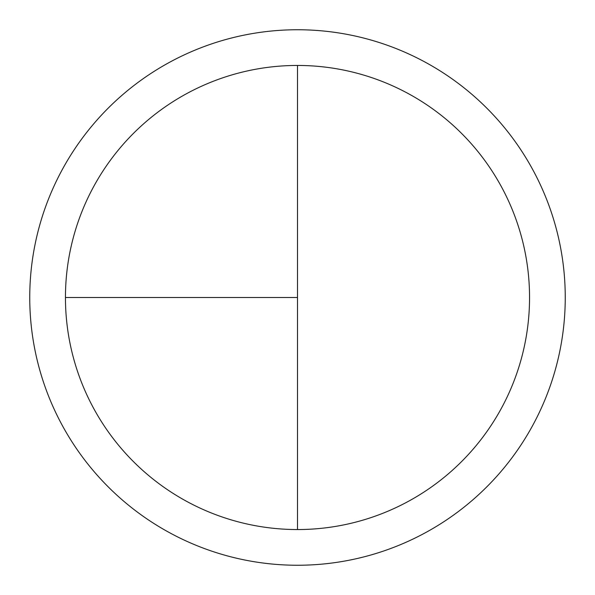 <?xml version="1.0" encoding="UTF-8"?>
<svg xmlns="http://www.w3.org/2000/svg" width="595" height="595" viewBox="0 0 595 595"><rect width="100%" height="100%" fill="white"/><g stroke="black" fill="none" stroke-linecap="round" stroke-linejoin="round"><path stroke-width="0.89" d="M297.5 29.75A267.75 267.75 0 0 0 29.75 297.5A267.75 267.75 0 0 0 297.5 565.25A267.75 267.75 0 0 0 565.25 297.5A267.75 267.75 0 0 0 297.5 29.75M65.45 297.5L297.5 297.5L297.5 65.45A232.05 232.05 0 0 0 65.45 297.5A232.05 232.05 0 0 0 297.5 529.55A232.05 232.05 0 0 0 529.55 297.5A232.05 232.05 0 0 0 297.5 65.45L297.5 529.55"/></g></svg>
